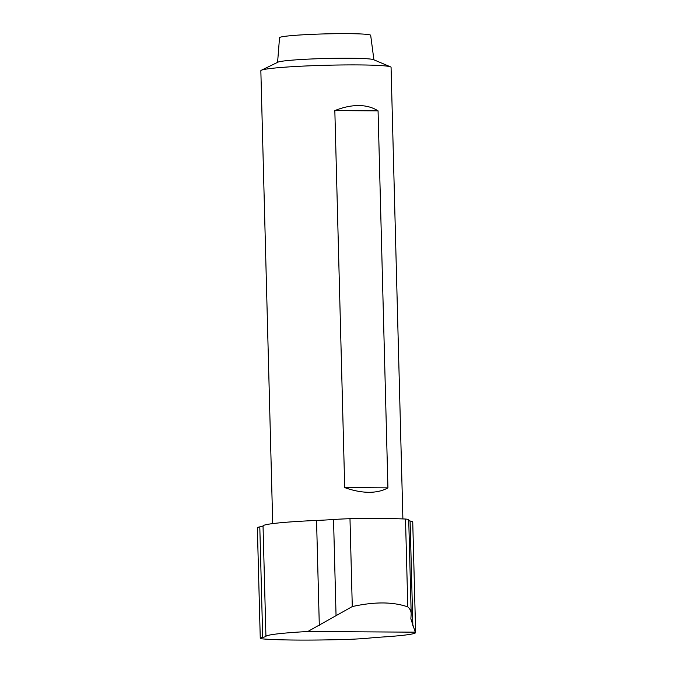 <?xml version="1.0" encoding="UTF-8"?>
<svg xmlns="http://www.w3.org/2000/svg" width="673" height="673" viewBox="0 0 673 673"><rect width="100%" height="100%" fill="white"/><g stroke="black" fill="none" stroke-linecap="round" stroke-linejoin="round"><path stroke-width="1.01" d="M260.258 638.223L257.364 527.725A39.076 2.246 -1.5 0 1 259.803 526.875A52.107 3.003 178.5 0 0 263.034 525.84A74.905 4.316 -1.5 0 1 316.554 520.448A52.107 3.003 178.5 0 0 333.539 519.506A32.565 1.876 -1.5 0 1 349.985 518.698L352.282 606.566L307.78 631.518A74.905 4.316 178.5 0 0 265.928 636.347A52.107 3.003 -1.5 0 1 262.697 637.373A39.076 2.246 178.5 0 0 260.258 638.223A39.076 2.246 178.5 0 0 261.915 638.828A87.927 5.064 -1.5 0 0 349.253 639.35A39.076 2.246 178.5 0 0 369.982 638.012A52.107 3.003 -1.5 0 1 382.247 637.037A74.905 4.316 178.5 0 0 415.636 632.57A74.905 4.316 178.5 0 0 415.275 632.166L410.867 618.874L411.186 613.81C411.102 611.05 409.966 608.745 407.804 606.895L405.508 519.034A32.565 1.876 -1.5 0 1 408.73 519.758L411.186 613.81M408.747 520.658A52.107 3.003 178.5 0 0 410.109 521.011A74.905 4.316 -1.5 0 1 412.742 522.071L415.636 632.57M415.275 632.166L307.78 631.518M344.711 487.605L334.834 110.599C343.247 107.209 351.205 105.526 358.701 105.543C366.171 105.611 372.623 107.386 378.066 110.86L387.934 487.866C382.659 490.844 376.291 492.325 368.821 492.3C361.334 492.232 353.291 490.667 344.711 487.605L387.934 487.866M334.834 110.599L378.066 110.86M352.282 606.566C374.508 601.637 393.015 601.746 407.804 606.895M349.985 518.698A87.927 5.064 -1.5 0 1 405.508 519.034M272.708 523.611L260.846 70.724A65.13 3.752 -1.5 0 1 261.351 70.244A65.13 3.752 -1.5 0 1 357.632 64.919A65.13 3.752 -1.5 0 1 390.533 66.863A65.13 3.752 -1.5 0 1 391.063 67.317L402.891 518.925M261.351 70.244L277.941 62.168A48.195 2.776 -1.5 0 1 349.194 58.223A48.195 2.776 -1.5 0 1 373.54 59.661L390.533 66.863M277.587 62.337L279.531 37.696A45.596 2.625 -1.5 0 1 347.276 33.65A45.596 2.625 -1.5 0 1 370.68 35.316L373.91 59.821M319.305 625.385L316.554 520.448M263.034 525.84L265.928 636.347M262.697 637.373L259.803 526.875M336.046 615.307L333.539 519.506M412.86 625.949L410.109 521.011"/></g></svg>
